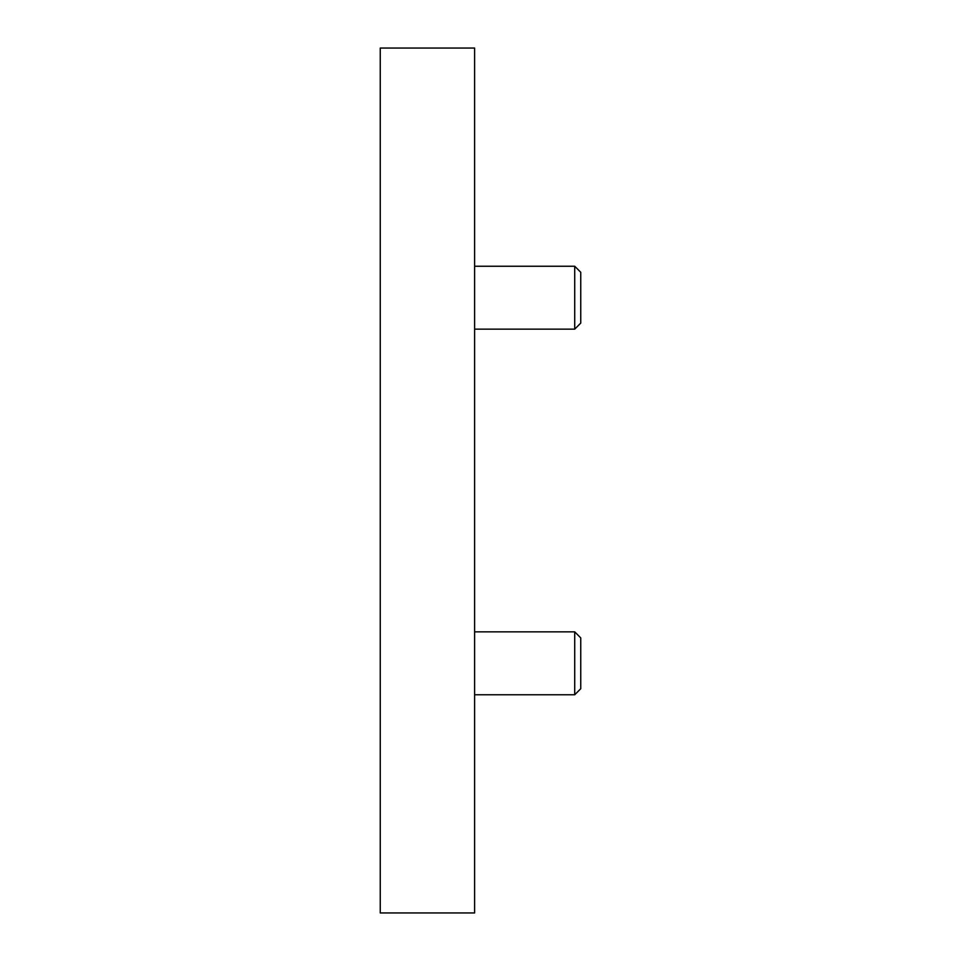 <?xml version="1.0" encoding="UTF-8"?>
<svg xmlns="http://www.w3.org/2000/svg" width="961" height="961" viewBox="0 0 961 961"><rect width="100%" height="100%" fill="white"/><g stroke="black" fill="none" stroke-linecap="round" stroke-linejoin="round"><path stroke-width="1.44" d="M474.602 912.95L380.256 912.95L380.256 48.05L474.602 48.05L474.602 912.95M474.602 631.857L574.714 631.857L574.714 694.755L474.602 694.755M574.714 631.857L580.744 637.888L580.744 688.725L574.714 694.755M474.602 266.245L574.714 266.245L574.714 329.142L474.602 329.142M574.714 266.245L580.744 272.275L580.744 323.112L574.714 329.142"/></g></svg>
